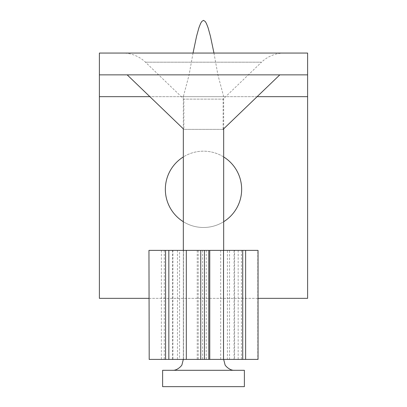 <?xml version="1.0" encoding="UTF-8"?>
<svg xmlns="http://www.w3.org/2000/svg" width="407" height="407" viewBox="0 0 407 407"><rect width="100%" height="100%" fill="white"/><g stroke="black" fill="none" stroke-linecap="round" stroke-linejoin="round"><path stroke-width="0.31" stroke-dasharray="2.04 1.53" d="M284.203 53.058A32.708 32.708 0 0 0 261.533 62.185L145.467 62.185L261.533 62.185L223.122 99.12L223.122 129.37L183.878 129.37L183.878 99.12L223.122 99.12L183.878 99.12L145.467 62.185A32.708 32.708 0 0 0 122.797 53.058L284.203 53.058L122.797 53.058M193.035 53.058L189.092 74.857L203.5 74.857L189.092 74.857L183.333 96.663L223.667 96.663L183.333 96.663L183.333 128.846L183.878 129.37L223.122 129.37M279.812 74.857L127.188 74.857L279.812 74.857M223.667 156.939A38.156 38.156 0 0 0 183.333 156.939M241.656 189.326A38.156 38.156 0 0 0 203.5 151.17A38.156 38.156 0 0 0 165.344 189.326A38.156 38.156 0 0 0 203.5 227.482A38.156 38.156 0 0 0 241.656 189.326M307.611 74.857L307.611 53.058L99.389 53.058L99.389 74.857L307.611 74.857M307.611 96.663L99.389 96.663L99.389 298.346L307.611 298.346L307.611 53.058M99.389 96.663L99.389 53.058M183.333 221.718A38.156 38.156 0 0 0 223.667 221.718M258.043 298.346L148.957 298.346M203.5 74.857L217.908 74.857L203.5 74.857M162.617 370.299L244.383 370.299M162.617 386.65L244.383 386.65M203.5 370.299L234.569 370.299M203.5 359.396L183.333 359.396L203.5 359.396M203.5 250.376L183.333 250.376L203.5 250.376M148.957 250.376L241.412 250.376L227.411 250.376L227.411 359.396L258.043 359.396M227.411 250.376L234.05 250.376L234.05 359.396M241.412 250.376L241.412 359.396L227.411 359.396M238.161 250.376L238.161 359.396L241.412 359.396M220.675 250.376L220.675 359.396L238.161 359.396M206.252 250.376L206.252 359.396L220.675 359.396M202.574 250.376L202.574 359.396L206.252 359.396M198.219 250.376L198.219 359.396L202.574 359.396M197.237 250.376L197.237 359.396L198.219 359.396M183.481 250.376L183.481 359.396L197.237 359.396M164.275 250.376L164.275 359.396L183.481 359.396M161.376 250.376L161.376 359.396L164.275 359.396M177.467 250.376L177.467 359.396L161.376 359.396M172.436 250.376L172.436 359.396L177.467 359.396M148.957 359.396L172.436 359.396M172.95 359.396L165.588 359.396L179.589 359.396L172.95 359.396L172.95 250.376L165.588 250.376L179.589 250.376L179.589 359.396M179.589 250.376L172.95 250.376M229.533 359.396L245.625 359.396L229.533 359.396L229.533 250.376L245.625 250.376L234.564 250.376L234.564 359.396M234.564 250.376L229.533 250.376M234.05 250.376L257.799 250.376L257.799 359.396M257.138 96.663L149.862 96.663M213.965 53.058L217.908 74.857L223.667 96.663L223.667 128.846M223.667 250.376L223.667 359.396L223.667 250.376M183.333 250.376L183.333 359.396L183.333 250.376"/><path stroke-width="0.61" d="M223.122 129.37L279.812 74.857M183.333 250.376L183.333 128.846L127.188 74.857M223.667 221.718A38.156 38.156 0 0 0 223.667 156.939M183.333 156.939A38.156 38.156 0 0 0 183.333 221.718M258.043 298.346L307.611 298.346L307.611 53.058L99.389 53.058L99.389 298.346L148.957 298.346M307.611 74.857L99.389 74.857M203.5 370.299L162.617 370.299L162.617 386.65L244.383 386.65L244.383 370.299L203.5 370.299L234.569 370.299C229.421 370.752 224.679 365.038 225.015 364.647L223.667 359.396M148.957 250.376L149.201 359.396L148.957 250.376M245.625 250.376L245.625 359.396L258.043 359.396L258.043 250.376L165.588 250.376L165.588 359.396L149.201 359.396M165.588 250.376L149.201 250.376M168.839 250.376L168.839 359.396L165.588 359.396M186.325 250.376L186.325 359.396L168.839 359.396M200.748 250.376L200.748 359.396L186.325 359.396M204.426 250.376L204.426 359.396L200.748 359.396M208.781 250.376L208.781 359.396L204.426 359.396M209.763 250.376L209.763 359.396L208.781 359.396M223.519 250.376L223.519 359.396L209.763 359.396M242.725 250.376L242.725 359.396L223.519 359.396M245.625 359.396L242.725 359.396M307.611 96.663L257.138 96.663M149.862 96.663L99.389 96.663M193.035 53.058L196.586 36.172L198.891 27.829L200.549 23.55L201.77 21.479L203.5 20.35L205.23 21.479L206.451 23.55L208.109 27.829L210.414 36.172L213.965 53.058M223.667 128.846L223.667 250.376M183.333 359.396L181.985 364.647C182.321 365.038 177.579 370.752 172.431 370.299"/></g></svg>
